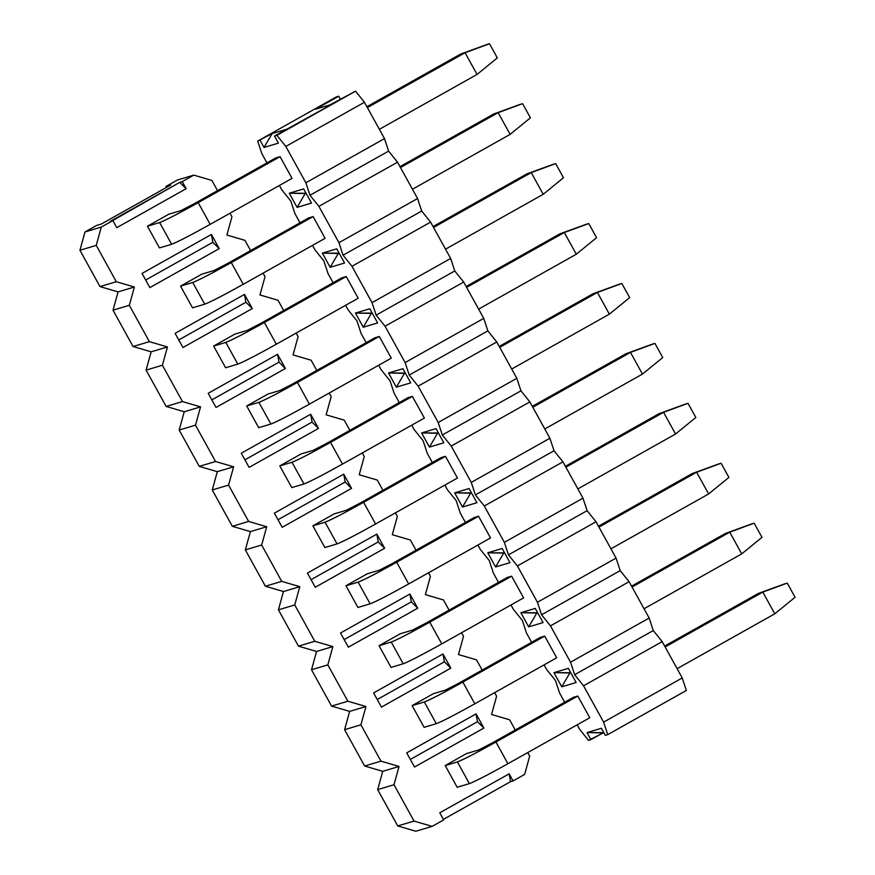 <?xml version="1.0" encoding="UTF-8"?>
<svg xmlns="http://www.w3.org/2000/svg" width="875" height="875" viewBox="0 0 875 875"><rect width="100%" height="100%" fill="white"/><g stroke="black" fill="none" stroke-linecap="round" stroke-linejoin="round"><path stroke-width="1.31" d="M274.498 136.062L355.523 91.175L329.995 104.891L315.602 109.178L338.734 96.195L336.328 96.906L257.698 141.072L272.125 133.602L286.519 129.314L274.498 136.062L286.519 129.314L272.125 133.602L257.698 141.072L261.811 153.584L266.941 162.87L261.811 153.584L257.698 141.072L336.328 96.906L338.734 96.195L315.602 109.178L329.995 104.891L355.523 91.175L364.438 102.266L384.497 138.6L388.609 151.112L397.523 162.192L417.583 198.527L421.695 211.039L430.598 222.119L450.658 258.453L454.77 270.966L463.684 282.045L483.744 318.38L487.856 330.892L496.77 341.983L516.83 378.317L520.942 390.83L529.856 401.909L549.905 438.244L554.028 450.756L562.931 461.836L582.991 498.17L587.103 510.683L596.017 521.763L616.077 558.097L620.189 570.62L629.103 581.7L649.163 618.034L653.275 630.547L574.645 674.712L570.533 662.2L550.473 625.866L541.559 614.786L537.447 602.273L517.388 565.939L508.473 554.859L504.361 542.347L484.302 506.012L475.387 494.922L471.275 482.409L451.227 446.075L442.312 434.995L438.2 422.483L418.141 386.148L409.227 375.069L405.114 362.556L385.055 326.222L376.141 315.142L372.028 302.63L351.969 266.295L343.066 255.205L338.953 242.692L318.894 206.358L309.98 195.278L305.867 182.766L285.808 146.431L276.894 135.352L274.498 136.062L278.403 143.15L274.498 136.062M605.325 735.361L607.72 734.639L603.608 722.127L583.548 685.792L574.645 674.712L583.548 685.792L603.608 722.127L607.72 734.639L605.325 735.361L601.409 728.273L605.325 735.361M278.403 143.15L264.009 147.448L260.105 140.361L264.009 147.448L272.125 133.602L264.009 147.448L278.403 143.15M279.409 185.467L281.87 189.919L290.784 201.009L294.897 213.522L300.016 222.797L294.897 213.522L290.784 201.009L281.87 189.919L279.409 185.467M312.495 245.394L314.956 249.856L323.87 260.936L327.983 273.448L333.102 282.734L327.983 273.448L323.87 260.936L314.956 249.856L312.495 245.394M345.581 305.32L348.042 309.783L356.945 320.863L361.058 333.375L366.188 342.661L361.058 333.375L356.945 320.863L348.042 309.783L345.581 305.32M378.656 365.258L381.117 369.709L390.031 380.789L394.144 393.302L399.273 402.587L394.144 393.302L390.031 380.789L381.117 369.709L378.656 365.258M411.742 425.184L414.203 429.647L423.117 440.727L427.23 453.239L432.348 462.514L427.23 453.239L423.117 440.727L414.203 429.647L411.742 425.184M444.828 485.111L447.289 489.573L456.192 500.653L460.305 513.166L465.434 522.452L460.305 513.166L456.192 500.653L447.289 489.573L444.828 485.111M477.903 545.038L480.364 549.5L489.278 560.58L493.391 573.092L498.52 582.378L493.391 573.092L489.278 560.58L480.364 549.5L477.903 545.038M510.989 604.975L513.45 609.427L522.364 620.506L526.477 633.019L531.595 642.305L526.477 633.019L522.364 620.506L513.45 609.427L510.989 604.975M544.075 664.902L546.536 669.364L555.45 680.444L559.562 692.956L564.681 702.231L559.562 692.956L555.45 680.444L546.536 669.364L544.075 664.902M577.161 724.828L579.622 729.291L588.525 740.37L590.931 739.659L587.016 732.572L601.409 728.273L587.016 732.572L603.827 732.638L588.525 740.37L579.622 729.291L577.161 724.828M576.155 682.511L561.75 686.809L553.93 672.645L568.334 668.347L576.155 682.511L568.334 668.347L553.93 672.645L561.75 686.809L576.155 682.511M577.806 696.03L589.783 717.741L577.806 696.03L573.388 697.342L577.806 696.03L495.928 742.022L507.916 763.722L589.783 717.741L507.916 763.722C488.25 774.659 475.398 781.298 469.383 783.628L457.188 787.27L445.211 765.559L466.484 753.605L445.211 765.559L457.188 787.27L469.383 783.628C475.191 781.43 488.031 774.802 507.916 763.722L495.928 742.022L577.806 696.03M543.069 622.584L528.675 626.883L520.855 612.708L535.248 608.42L543.069 622.584L535.248 608.42L520.855 612.708L528.675 626.883L543.069 622.584M544.72 636.103L556.697 657.803L544.72 636.103L540.302 637.416L544.72 636.103L462.853 682.084L474.83 703.795L556.697 657.803L474.83 703.795C455.164 714.733 442.323 721.372 436.297 723.702L424.102 727.333L412.125 705.633L433.398 693.678L412.125 705.633L424.102 727.333L436.297 723.702C442.105 721.503 454.956 714.864 474.83 703.795L462.853 682.084L544.72 636.103M509.983 562.658L495.589 566.945L487.769 552.781L502.163 548.483L509.983 562.658L502.163 548.483L487.769 552.781L495.589 566.945L509.983 562.658M511.634 576.177L523.622 597.877L511.634 576.177L507.216 577.489L511.634 576.177L429.767 622.158L441.755 643.869L523.622 597.877L441.755 643.869C422.078 654.806 409.238 661.434 403.211 663.775L391.027 667.406L379.039 645.695L400.312 633.752L379.039 645.695L391.027 667.406L403.211 663.775C409.019 661.577 421.87 654.938 441.755 643.869L429.767 622.158L511.634 576.177M476.908 502.72L462.503 507.019L454.683 492.855L469.087 488.556L476.908 502.72L469.087 488.556L454.683 492.855L462.503 507.019L476.908 502.72M478.548 516.239L490.536 537.95L478.548 516.239L474.141 517.562L478.548 516.239L396.681 562.231L408.669 583.942L490.536 537.95L408.669 583.942C389.003 594.88 376.152 601.508 370.125 603.838L357.941 607.48L345.953 585.769L367.238 573.814L345.953 585.769L357.941 607.48L370.125 603.838C375.944 601.639 388.784 595.011 408.669 583.942L396.681 562.231L478.548 516.239M443.822 442.794L429.428 447.092L421.608 432.928L436.002 428.63L443.822 442.794L436.002 428.63L421.608 432.928L429.428 447.092L443.822 442.794M445.473 456.312L457.45 478.023L445.473 456.312L441.055 457.625L445.473 456.312L363.606 502.305L375.583 524.005L457.45 478.023L375.583 524.005C355.917 534.942 343.077 541.581 337.05 543.911L324.855 547.542L312.878 525.842L334.152 513.887L312.878 525.842L324.855 547.542L337.05 543.911C342.858 541.712 355.709 535.084 375.583 524.005L363.606 502.305L445.473 456.312M410.736 382.867L396.342 387.166L388.522 372.991L402.916 368.703L410.736 382.867L402.916 368.703L388.522 372.991L396.342 387.166L410.736 382.867M412.388 396.386L424.375 418.086L412.388 396.386L407.969 397.698L412.388 396.386L330.52 442.367L342.497 464.078L424.375 418.086L342.497 464.078C322.831 475.016 309.991 481.655 303.964 483.984L291.78 487.616L279.792 465.916L301.066 453.961L279.792 465.916L291.78 487.616L303.964 483.984C309.772 481.786 322.623 475.147 342.497 464.078L330.52 442.367L412.388 396.386M377.65 322.941L363.256 327.228L355.436 313.064L369.83 308.766L377.65 322.941L369.83 308.766L355.436 313.064L363.256 327.228L377.65 322.941M379.302 336.459L391.289 358.159L379.302 336.459L374.894 337.772L379.302 336.459L297.434 382.441L309.422 404.152L391.289 358.159L309.422 404.152C289.756 415.089 276.905 421.717 270.878 424.058L258.694 427.689L246.706 405.978L267.991 394.034L246.706 405.978L258.694 427.689L270.878 424.058C276.697 421.859 289.538 415.22 309.422 404.152L297.434 382.441L379.302 336.459M344.575 263.003L330.17 267.302L322.35 253.137L336.755 248.839L344.575 263.003L336.755 248.839L322.35 253.137L330.17 267.302L344.575 263.003M346.227 276.522L358.203 298.233L346.227 276.522L341.808 277.845L346.227 276.522L264.348 322.514L276.336 344.225L358.203 298.233L276.336 344.225C256.67 355.163 243.819 361.791 237.803 364.12L225.608 367.762L213.631 346.052L234.905 334.097L213.631 346.052L225.608 367.762L237.803 364.12C243.611 361.922 256.452 355.294 276.336 344.225L264.348 322.514L346.227 276.522M311.489 203.077L297.095 207.375L289.275 193.211L303.669 188.912L311.489 203.077L303.669 188.912L289.275 193.211L297.095 207.375L311.489 203.077M313.141 216.595L325.117 238.306L313.141 216.595L308.722 217.908L313.141 216.595L231.273 262.588L243.25 284.288L325.117 238.306L243.25 284.288C223.584 295.225 210.744 301.864 204.717 304.194L192.522 307.825L180.545 286.125L201.819 274.17L180.545 286.125L192.522 307.825L204.717 304.194C210.525 301.995 223.377 295.367 243.25 284.288L231.273 262.588L313.141 216.595M280.055 156.669L292.042 178.369L280.055 156.669L275.636 157.981L280.055 156.669L198.188 202.65L210.175 224.361L292.042 178.369L210.175 224.361C190.498 235.298 177.658 241.938 171.631 244.267L159.447 247.898L147.459 226.198L168.733 214.244L147.459 226.198L159.447 247.898L171.631 244.267C177.439 242.069 190.291 235.43 210.175 224.361L198.188 202.65L280.055 156.669M686.35 690.473L607.72 734.639L686.35 690.473L682.237 677.961L603.608 722.127L682.237 677.961L662.178 641.627L583.548 685.792L662.178 641.627L653.275 630.547L662.178 641.627L682.237 677.961L686.35 690.473M653.275 630.547L649.163 618.034L570.533 662.2L574.645 674.712L653.275 630.547M550.473 625.866L570.533 662.2L649.163 618.034L629.103 581.7L550.473 625.866L629.103 581.7L620.189 570.62L541.559 614.786L550.473 625.866M620.189 570.62L616.077 558.097L537.447 602.273L541.559 614.786L620.189 570.62M517.388 565.939L537.447 602.273L616.077 558.097L596.017 521.763L517.388 565.939L596.017 521.763L587.103 510.683L508.473 554.859L517.388 565.939M587.103 510.683L582.991 498.17L504.361 542.347L508.473 554.859L587.103 510.683M484.302 506.012L504.361 542.347L582.991 498.17L562.931 461.836L484.302 506.012L562.931 461.836L554.028 450.756L475.387 494.922L484.302 506.012M554.028 450.756L549.905 438.244L471.275 482.409L475.387 494.922L554.028 450.756M451.227 446.075L471.275 482.409L549.905 438.244L529.856 401.909L451.227 446.075L529.856 401.909L520.942 390.83L442.312 434.995L451.227 446.075M520.942 390.83L516.83 378.317L438.2 422.483L442.312 434.995L520.942 390.83M418.141 386.148L438.2 422.483L516.83 378.317L496.77 341.983L418.141 386.148L496.77 341.983L487.856 330.892L409.227 375.069L418.141 386.148M487.856 330.892L483.744 318.38L405.114 362.556L409.227 375.069L487.856 330.892M385.055 326.222L405.114 362.556L483.744 318.38L463.684 282.045L385.055 326.222L463.684 282.045L454.77 270.966L376.141 315.142L385.055 326.222M454.77 270.966L450.658 258.453L372.028 302.63L376.141 315.142L454.77 270.966M351.969 266.295L372.028 302.63L450.658 258.453L430.598 222.119L351.969 266.295L430.598 222.119L421.695 211.039L343.066 255.205L351.969 266.295M421.695 211.039L417.583 198.527L338.953 242.692L343.066 255.205L421.695 211.039M318.894 206.358L338.953 242.692L417.583 198.527L397.523 162.192L318.894 206.358L397.523 162.192L388.609 151.112L309.98 195.278L318.894 206.358M388.609 151.112L384.497 138.6L305.867 182.766L309.98 195.278L388.609 151.112M285.808 146.431L305.867 182.766L384.497 138.6L364.438 102.266L285.808 146.431L364.438 102.266L355.523 91.175L276.894 135.352L285.808 146.431M340.331 99.083L338.734 96.195L340.331 99.083M587.016 732.572L590.931 739.659L602.952 732.9L587.016 732.572M306.075 193.277L305.211 193.539L297.095 207.375L305.211 193.539L289.275 193.211L306.075 193.277M339.161 253.203L338.286 253.466L330.17 267.302L338.286 253.466L322.35 253.137L339.161 253.203M372.247 313.13L371.372 313.392L363.256 327.228L371.372 313.392L355.436 313.064L372.247 313.13M405.322 373.067L404.458 373.319L396.342 387.166L404.458 373.319L388.522 372.991L405.322 373.067M438.408 432.994L437.544 433.256L429.428 447.092L437.544 433.256L421.608 432.928L438.408 432.994M471.494 492.92L470.619 493.183L462.503 507.019L470.619 493.183L454.683 492.855L471.494 492.92M504.58 552.847L503.705 553.109L495.589 566.945L503.705 553.109L487.769 552.781L504.58 552.847M537.655 612.784L536.791 613.036L528.675 626.883L536.791 613.036L520.855 612.708L537.655 612.784M570.741 672.711L569.866 672.973L561.75 686.809L569.866 672.973L553.93 672.645L570.741 672.711M182.241 181.617L193.802 175.12L177.483 179.988L165.922 186.484L170.723 185.052L101.347 224.033L96.545 225.466L84.984 231.952L101.292 227.084L179.747 182.361L182.241 181.617L179.747 182.361L186.145 188.705L182.241 181.617L186.145 188.705L116.769 227.675L112.864 220.598L101.292 227.084L96.25 245.383L116.309 281.717L134.378 287.022L129.325 305.309L149.384 341.644L167.464 346.948L162.411 365.236L182.47 401.57L200.55 406.875L195.497 425.173L215.556 461.508L233.625 466.802L228.572 485.1L248.631 521.434L266.711 526.739L261.658 545.027L281.717 581.361L299.797 586.666L294.744 604.953L314.803 641.288L332.872 646.592L327.83 664.891L347.889 701.225L365.958 706.519L360.905 724.817L380.964 761.152L399.044 766.456L393.991 784.744L414.05 821.078L432.13 826.383L443.691 819.886L439.775 812.798L509.162 773.828L513.067 780.916L524.628 774.419L529.681 756.12L527.734 752.598L529.681 756.12L524.628 774.419L513.067 780.916L509.162 773.828L510.573 781.659L513.067 780.916L510.573 781.659L509.162 773.828L439.775 812.798L443.691 819.886L432.13 826.383L415.811 831.25L397.731 825.945L377.672 789.611L382.725 771.323L364.645 766.019L344.597 729.684L349.639 711.386L331.57 706.092L311.511 669.758L316.564 651.459L298.484 646.166L278.425 609.82L283.478 591.533L265.398 586.228L245.339 549.894L250.392 531.606L232.323 526.302L212.264 489.967L217.317 471.669L199.237 466.375L179.178 430.041L184.231 411.742L166.152 406.438L146.092 370.103L151.145 351.816L133.066 346.511L113.017 310.177L118.059 291.889L99.991 286.584L79.931 250.25L84.984 231.952L96.545 225.466L101.347 224.033L170.723 185.052L165.922 186.484L177.483 179.988L193.802 175.12L182.241 181.617M515.255 730.002L509.622 719.786L491.553 714.492L496.595 696.194L494.648 692.661L496.595 696.194L491.553 714.492L509.622 719.786L515.255 730.002M482.18 670.075L476.536 659.859L458.467 654.555L463.52 636.267L461.562 632.734L463.52 636.267L458.467 654.555L476.536 659.859L482.18 670.075M449.094 610.138L443.461 599.933L425.381 594.628L430.434 576.341L428.488 572.808L430.434 576.341L425.381 594.628L443.461 599.933L449.094 610.138M416.008 550.211L410.375 540.006L392.295 534.702L397.348 516.403L395.402 512.881L397.348 516.403L392.295 534.702L410.375 540.006L416.008 550.211M382.933 490.284L377.289 480.069L359.22 474.775L364.263 456.477L362.316 452.944L364.263 456.477L359.22 474.775L377.289 480.069L382.933 490.284M349.847 430.358L344.214 420.142L326.134 414.837L331.188 396.55L329.241 393.017L331.188 396.55L326.134 414.837L344.214 420.142L349.847 430.358M316.761 370.42L311.128 360.216L293.048 354.911L298.102 336.623L296.155 333.091L298.102 336.623L293.048 354.911L311.128 360.216L316.761 370.42M283.675 310.494L278.042 300.289L259.973 294.984L265.016 276.686L263.069 273.164L265.016 276.686L259.973 294.984L278.042 300.289L283.675 310.494M250.6 250.567L244.956 240.352L226.887 235.058L231.941 216.759L229.983 213.227L231.941 216.759L226.887 235.058L244.956 240.352L250.6 250.567M217.514 190.63L211.881 180.425L193.802 175.12L211.881 180.425L217.514 190.63M483.897 728.066L414.52 767.036L406.7 752.872L476.077 713.902L483.897 728.066L476.077 713.902L477.488 721.733L483.897 728.066L477.488 721.733L410.331 759.456L477.488 721.733L476.077 713.902L406.7 752.872L414.52 767.036L483.897 728.066M450.811 668.139L381.434 707.109L373.614 692.945L442.991 653.975L450.811 668.139L442.991 653.975L444.402 661.795L450.811 668.139L444.402 661.795L377.245 699.53L444.402 661.795L442.991 653.975L373.614 692.945L381.434 707.109L450.811 668.139M417.725 608.213L348.348 647.183L340.528 633.019L409.905 594.038L417.725 608.213L409.905 594.038L411.327 601.869L417.725 608.213L411.327 601.869L344.159 639.592L411.327 601.869L409.905 594.038L340.528 633.019L348.348 647.183L417.725 608.213M384.65 548.275L315.262 587.256L307.442 573.081L376.83 534.111L384.65 548.275L376.83 534.111L378.241 541.942L384.65 548.275L378.241 541.942L311.084 579.666L378.241 541.942L376.83 534.111L307.442 573.081L315.262 587.256L384.65 548.275M351.564 488.348L282.188 527.319L274.367 513.155L343.744 474.184L351.564 488.348L343.744 474.184L345.155 482.016L351.564 488.348L345.155 482.016L277.998 519.739L345.155 482.016L343.744 474.184L274.367 513.155L282.188 527.319L351.564 488.348M318.478 428.422L249.102 467.392L241.281 453.228L310.658 414.258L318.478 428.422L310.658 414.258L312.08 422.078L318.478 428.422L312.08 422.078L244.912 459.812L312.08 422.078L310.658 414.258L241.281 453.228L249.102 467.392L318.478 428.422M285.403 368.495L216.016 407.466L208.195 393.302L277.583 354.32L285.403 368.495L277.583 354.32L278.994 362.152L285.403 368.495L278.994 362.152L211.827 399.875L278.994 362.152L277.583 354.32L208.195 393.302L216.016 407.466L285.403 368.495M252.317 308.558L182.941 347.539L175.12 333.364L244.497 294.394L252.317 308.558L244.497 294.394L245.908 302.225L252.317 308.558L245.908 302.225L178.752 339.948L245.908 302.225L244.497 294.394L175.12 333.364L182.941 347.539L252.317 308.558M219.231 248.631L149.855 287.602L142.034 273.438L211.411 234.467L219.231 248.631L211.411 234.467L212.822 242.298L219.231 248.631L212.822 242.298L145.666 280.022L212.822 242.298L211.411 234.467L142.034 273.438L149.855 287.602L219.231 248.631M443.406 819.383L510.573 781.659L443.406 819.383M166.458 187.447L165.922 186.484L166.458 187.447M399.044 766.456L382.725 771.323L377.672 789.611L393.991 784.744L399.044 766.456L380.964 761.152L364.645 766.019L382.725 771.323L399.044 766.456M377.672 789.611L397.731 825.945L414.05 821.078L393.991 784.744L377.672 789.611M415.811 831.25L432.13 826.383L414.05 821.078L397.731 825.945L415.811 831.25M344.597 729.684L364.645 766.019L380.964 761.152L360.905 724.817L344.597 729.684L360.905 724.817L365.958 706.519L349.639 711.386L344.597 729.684M365.958 706.519L347.889 701.225L331.57 706.092L349.639 711.386L365.958 706.519M311.511 669.758L331.57 706.092L347.889 701.225L327.83 664.891L311.511 669.758L327.83 664.891L332.872 646.592L316.564 651.459L311.511 669.758M332.872 646.592L314.803 641.288L298.484 646.166L316.564 651.459L332.872 646.592M278.425 609.82L298.484 646.166L314.803 641.288L294.744 604.953L278.425 609.82L294.744 604.953L299.797 586.666L283.478 591.533L278.425 609.82M299.797 586.666L281.717 581.361L265.398 586.228L283.478 591.533L299.797 586.666M245.339 549.894L265.398 586.228L281.717 581.361L261.658 545.027L245.339 549.894L261.658 545.027L266.711 526.739L250.392 531.606L245.339 549.894M266.711 526.739L248.631 521.434L232.323 526.302L250.392 531.606L266.711 526.739M212.264 489.967L232.323 526.302L248.631 521.434L228.572 485.1L212.264 489.967L228.572 485.1L233.625 466.802L217.317 471.669L212.264 489.967M233.625 466.802L215.556 461.508L199.237 466.375L217.317 471.669L233.625 466.802M179.178 430.041L199.237 466.375L215.556 461.508L195.497 425.173L179.178 430.041L195.497 425.173L200.55 406.875L184.231 411.742L179.178 430.041M200.55 406.875L182.47 401.57L166.152 406.438L184.231 411.742L200.55 406.875M146.092 370.103L166.152 406.438L182.47 401.57L162.411 365.236L146.092 370.103L162.411 365.236L167.464 346.948L151.145 351.816L146.092 370.103M167.464 346.948L149.384 341.644L133.066 346.511L151.145 351.816L167.464 346.948M113.017 310.177L133.066 346.511L149.384 341.644L129.325 305.309L113.017 310.177L129.325 305.309L134.378 287.022L118.059 291.889L113.017 310.177M134.378 287.022L116.309 281.717L99.991 286.584L118.059 291.889L134.378 287.022M79.931 250.25L99.991 286.584L116.309 281.717L96.25 245.383L79.931 250.25L96.25 245.383L101.292 227.084L84.984 231.952L79.931 250.25M112.864 220.598L116.769 227.675L186.145 188.705L179.747 182.361L110.359 221.342L112.864 220.598M784.372 583.975L787.259 583.111L795.069 597.275L787.259 583.111L758.395 593.414L784.372 583.975M758.395 593.414L787.259 583.111L762.814 592.102L774.791 613.812L795.069 597.275L774.791 613.812L762.814 592.102L665.131 646.975L762.814 592.102L758.395 593.414L664.639 646.089L758.395 593.414M677.119 668.675L774.791 613.812L677.119 668.675M491.52 743.334L573.388 697.342L491.52 743.334L478.669 749.973L466.484 753.605L478.669 749.973L491.52 743.334M445.211 765.559L457.395 761.917C463.422 759.587 476.262 752.959 495.928 742.022C476.055 753.091 463.203 759.73 457.395 761.917L469.383 783.628L457.395 761.917L445.211 765.559M751.297 524.048L754.173 523.184L761.983 537.337L754.173 523.184L725.32 533.487L751.297 524.048M725.32 533.487L754.173 523.184L729.728 532.175L741.716 553.875L761.983 537.337L741.716 553.875L729.728 532.175L632.056 587.038L729.728 532.175L725.32 533.487L631.564 586.152L725.32 533.487M644.033 608.748L741.716 553.875L644.033 608.748M458.434 683.408L540.302 637.416L458.434 683.408L445.594 690.036L433.398 693.678L445.594 690.036L458.434 683.408M412.125 705.633L424.309 701.991C430.336 699.661 443.188 693.022 462.853 682.084C442.969 693.164 430.128 699.792 424.309 701.991L436.297 723.702L424.309 701.991L412.125 705.633M718.211 464.111L721.087 463.258L728.908 477.411L721.087 463.258L692.234 473.561L718.211 464.111M692.234 473.561L721.087 463.258L696.642 472.238L708.63 493.948L728.908 477.411L708.63 493.948L696.642 472.238L598.97 527.111L696.642 472.238L692.234 473.561L598.478 526.225L692.234 473.561M610.947 548.822L708.63 493.948L610.947 548.822M425.348 623.481L507.216 577.489L425.348 623.481L412.508 630.109L400.312 633.752L412.508 630.109L425.348 623.481M379.039 645.695L391.234 642.064C397.25 639.734 410.102 633.095 429.767 622.158C409.883 633.227 397.042 639.866 391.234 642.064L403.211 663.775L391.234 642.064L379.039 645.695M685.125 404.184L688.002 403.331L695.822 417.484L688.002 403.331L659.148 413.634L685.125 404.184M659.148 413.634L688.002 403.331L663.567 412.311L675.544 434.022L695.822 417.484L675.544 434.022L663.567 412.311L565.884 467.184L663.567 412.311L659.148 413.634L565.392 466.298L659.148 413.634M577.872 488.895L675.544 434.022L577.872 488.895M392.273 563.544L474.141 517.562L392.273 563.544L379.422 570.183L367.238 573.814L379.422 570.183L392.273 563.544M345.953 585.769L358.148 582.138C364.175 579.797 377.016 573.169 396.681 562.231C376.808 573.3 363.956 579.939 358.148 582.138L370.125 603.838L358.148 582.138L345.953 585.769M652.05 344.258L654.927 343.394L662.736 357.558L654.927 343.394L626.062 353.697L652.05 344.258M626.062 353.697L654.927 343.394L630.481 352.384L642.469 374.095L662.736 357.558L642.469 374.095L630.481 352.384L532.798 407.258L630.481 352.384L626.062 353.697L532.317 406.361L626.062 353.697M544.786 428.958L642.469 374.095L544.786 428.958M359.188 503.617L441.055 457.625L359.188 503.617L346.336 510.256L334.152 513.887L346.336 510.256L359.188 503.617M312.878 525.842L325.062 522.2C331.089 519.87 343.93 513.242 363.606 502.305C343.722 513.373 330.87 520.013 325.062 522.2L337.05 543.911L325.062 522.2L312.878 525.842M618.964 284.331L621.841 283.467L629.661 297.62L621.841 283.467L592.987 293.77L618.964 284.331M592.987 293.77L621.841 283.467L597.395 292.458L609.383 314.158L629.661 297.62L609.383 314.158L597.395 292.458L499.723 347.32L597.395 292.458L592.987 293.77L499.231 346.434L592.987 293.77M511.7 369.031L609.383 314.158L511.7 369.031M326.102 443.691L407.969 397.698L326.102 443.691L313.261 450.319L301.066 453.961L313.261 450.319L326.102 443.691M279.792 465.916L291.987 462.273C298.003 459.944 310.855 453.305 330.52 442.367C310.636 453.447 297.795 460.075 291.987 462.273L303.964 483.984L291.987 462.273L279.792 465.916M585.878 224.394L588.755 223.541L596.575 237.694L588.755 223.541L559.902 233.844L585.878 224.394M559.902 233.844L588.755 223.541L564.32 232.52L576.297 254.231L596.575 237.694L576.297 254.231L564.32 232.52L466.637 287.394L564.32 232.52L559.902 233.844L466.145 286.508L559.902 233.844M478.625 309.105L576.297 254.231L478.625 309.105M293.027 383.764L374.894 337.772L293.027 383.764L280.175 390.392L267.991 394.034L280.175 390.392L293.027 383.764M246.706 405.978L258.902 402.347C264.928 400.017 277.769 393.378 297.434 382.441C277.561 393.509 264.709 400.148 258.902 402.347L270.878 424.058L258.902 402.347L246.706 405.978M552.792 164.467L555.68 163.614L563.489 177.767L555.68 163.614L526.816 173.917L552.792 164.467M526.816 173.917L555.68 163.614L531.234 172.594L543.211 194.305L563.489 177.767L543.211 194.305L531.234 172.594L433.552 227.467L531.234 172.594L526.816 173.917L433.059 226.581L526.816 173.917M445.539 249.167L543.211 194.305L445.539 249.167M259.941 323.827L341.808 277.845L259.941 323.827L247.089 330.466L234.905 334.097L247.089 330.466L259.941 323.827M213.631 346.052L225.816 342.42C231.842 340.08 244.683 333.452 264.348 322.514C244.475 333.583 231.623 340.222 225.816 342.42L237.803 364.12L225.816 342.42L213.631 346.052M519.717 104.541L522.594 103.677L530.403 117.841L522.594 103.677L493.741 113.98L519.717 104.541M493.741 113.98L522.594 103.677L498.148 112.667L510.136 134.378L530.403 117.841L510.136 134.378L498.148 112.667L400.477 167.541L498.148 112.667L493.741 113.98L399.984 166.644L493.741 113.98M412.453 189.241L510.136 134.378L412.453 189.241M226.855 263.9L308.722 217.908L226.855 263.9L214.014 270.539L201.819 274.17L214.014 270.539L226.855 263.9M180.545 286.125L192.73 282.483C198.756 280.153 211.608 273.525 231.273 262.588C211.389 273.656 198.548 280.284 192.73 282.483L204.717 304.194L192.73 282.483L180.545 286.125M486.631 44.614L489.508 43.75L497.328 57.903L489.508 43.75L460.655 54.053L486.631 44.614M460.655 54.053L489.508 43.75L465.062 52.741L477.05 74.441L497.328 57.903L477.05 74.441L465.062 52.741L367.391 107.603L465.062 52.741L460.655 54.053L366.898 106.717L460.655 54.053M379.367 129.314L477.05 74.441L379.367 129.314M193.769 203.973L275.636 157.981L193.769 203.973L180.928 210.602L168.733 214.244L180.928 210.602L193.769 203.973M147.459 226.198L159.655 222.556C165.67 220.227 178.522 213.588 198.188 202.65C178.303 213.73 165.463 220.358 159.655 222.556L171.631 244.267L159.655 222.556L147.459 226.198"/></g></svg>
